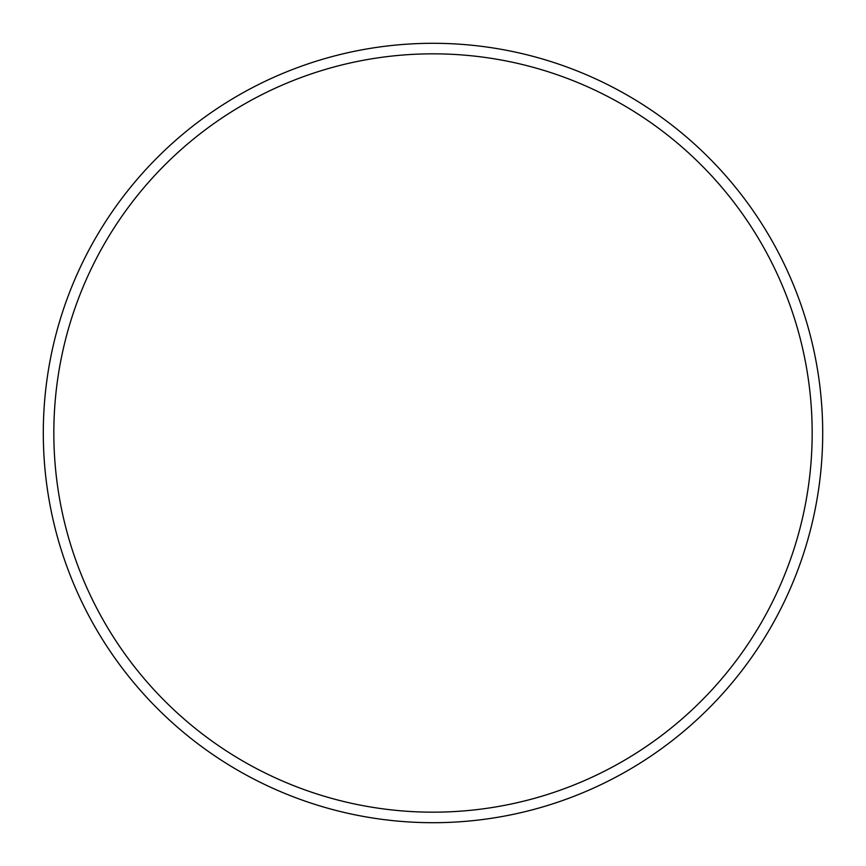 <?xml version="1.0" encoding="UTF-8"?>
<svg xmlns="http://www.w3.org/2000/svg" width="866" height="866" viewBox="0 0 866 866"><rect width="100%" height="100%" fill="white"/><g stroke="black" fill="none" stroke-linecap="round" stroke-linejoin="round"><path stroke-width="1.3" d="M812.167 433A379.167 379.167 0 0 0 433 53.833A379.167 379.167 0 0 0 53.833 433A379.167 379.167 0 0 0 433 812.167A379.167 379.167 0 0 0 812.167 433M43.3 433A389.7 389.7 0 0 1 433 43.3A389.7 389.7 0 0 1 822.7 433A389.7 389.7 0 0 1 433 822.7A389.7 389.7 0 0 1 43.3 433"/></g></svg>
